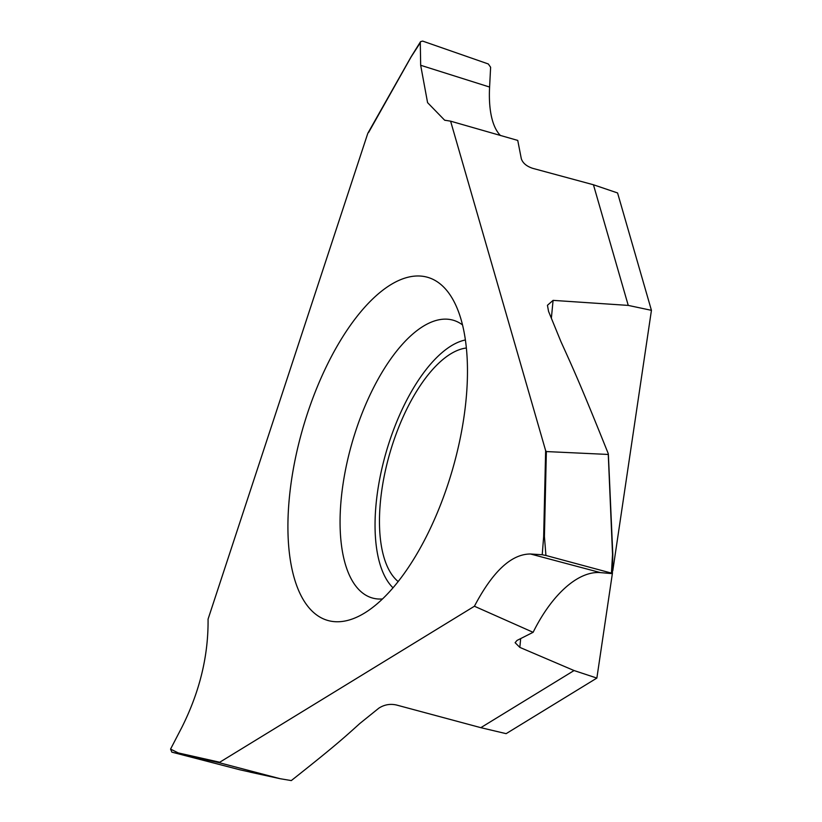 <?xml version="1.0" encoding="UTF-8"?>
<svg xmlns="http://www.w3.org/2000/svg" width="822" height="822" viewBox="0 0 822 822"><rect width="100%" height="100%" fill="white"/><g stroke="black" fill="none" stroke-linecap="round" stroke-linejoin="round"><path stroke-width="1.23" d="M480.819 727.665L396.605 705.04C390.286 703.591 384.388 704.618 378.901 708.122L359.872 723.463C343.349 738.382 333.999 746.818 291.296 780.581L280.22 778.722L219.587 762.806L219.741 762.241L474.417 606.235L533.108 632.303L517.017 640.43L515.106 642.681L519.833 647.387L574.064 670.547L480.819 727.665L506.136 733.656L596.864 678.078L612.359 573.633M612.791 570.715L651.435 310.336L617.579 192.954L593.443 184.765L628.244 305.404L553.083 300.369L547.442 305.291L548.551 311.363L560.933 341.633C573.992 370.383 581.37 386.638 608.229 453.569L612.698 554.501M368.533 132.609L411.123 56.924L420.289 42.734L420.669 65.277L427.574 102.637L444.64 120.197L450.6 121.163L545.644 450.651L543.65 536.725L544.421 536.468L546.363 451.566L608.116 454.443L608.229 453.569L612.534 554.377L611.434 573.109L612.39 573.643L600.481 572.615A110.477 54.488 107.7 0 0 533.118 632.313M208.058 619.172L367.681 133.678L208.058 619.172C208.469 655.596 199.746 691.641 181.888 727.285C199.746 691.641 208.469 655.596 208.058 619.172M500.475 135.538A110.477 42.754 109.2 0 1 489.593 87.05L490.621 67.26L488.319 63.972L422.672 41.1L420.566 41.645L420.289 42.734M450.6 121.163L517.747 140.418L521.292 158.646C522.71 163.033 526.512 166.27 532.707 168.335L593.443 184.765M651.435 310.336L628.244 305.404M519.833 647.387L520.675 638.581M551.367 318.258L553.083 300.369M596.864 678.078L574.064 670.547M474.417 606.235C492.717 571.403 511.418 553.997 530.509 553.997L542.222 554.747L543.65 536.725M219.741 762.241L178.302 752.931L170.565 749.099L181.888 727.285L170.565 749.099L171.849 752.151L219.587 762.806M364.691 612.965A178.672 77.617 -73.7 0 0 452.932 468.057A178.672 77.617 -73.7 0 0 453.621 300.811A178.672 77.617 -73.7 0 0 390.697 284.751A178.672 77.617 -73.7 0 0 289.077 500.824A178.672 77.617 -73.7 0 0 362.06 614.507A178.672 77.617 -73.7 0 0 364.691 612.965M546.363 451.566L545.644 450.651M612.791 554.727L612.39 573.643M542.222 554.747L545.931 555.477L544.421 536.468M611.434 573.109L545.931 555.477M178.302 752.931L178.723 753.62M280.199 778.711L240.127 769.854L171.849 752.151L170.565 749.099M171.849 752.151L240.26 769.885M249.919 772.084L250.494 771.653M382.507 598.961A144.651 62.832 -73.7 0 1 343.062 483.901A144.651 62.832 -73.7 0 1 423.279 326.242A144.651 62.832 106.3 0 1 462.498 324.906M393.029 587.822A132.496 57.561 106.3 0 1 382.641 465.416A132.496 57.561 106.3 0 1 451.268 345.826A132.496 57.561 106.3 0 1 465.375 339.969M466.351 348.014A123.701 53.738 -73.7 0 0 450.631 353.912A123.701 53.738 -73.7 0 0 385.929 468.211A123.701 53.738 -73.7 0 0 398.177 581.555M420.669 65.277L489.593 87.05M530.509 553.997L600.481 572.615M411.092 56.841L367.937 133.082M445.267 120.382L444.64 120.187M612.811 554.655L608.352 454.052M411.113 56.79L420.556 41.665M280.22 778.722L249.929 772.094"/></g></svg>
